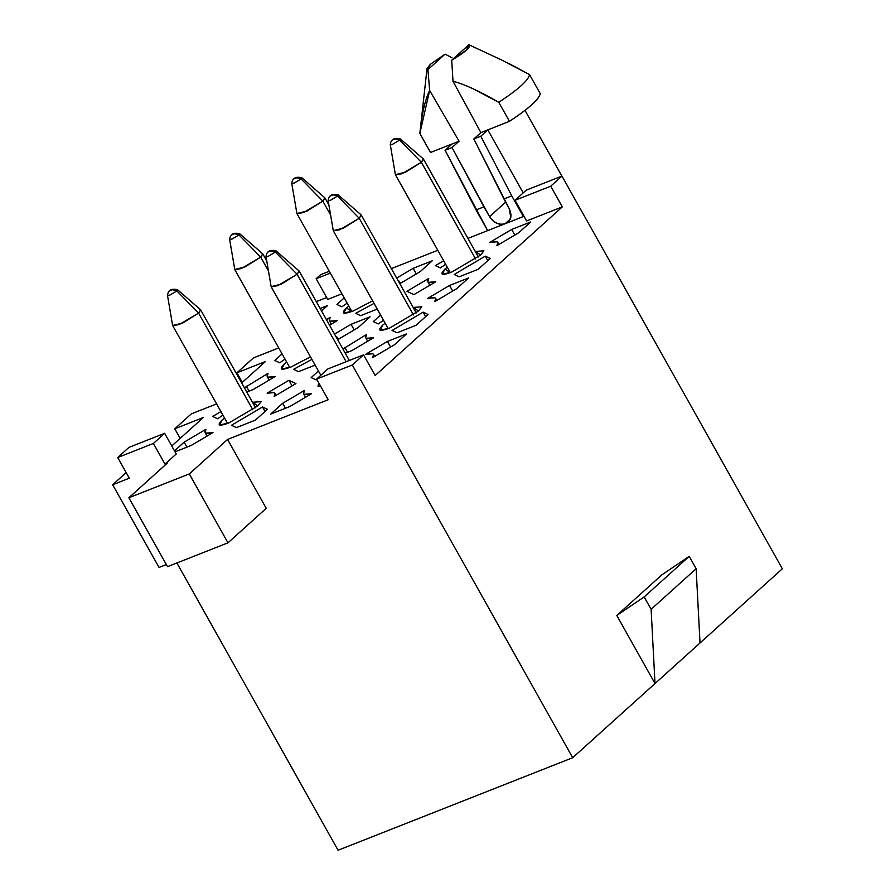 <?xml version="1.0" encoding="UTF-8"?>
<svg xmlns="http://www.w3.org/2000/svg" width="895" height="895" viewBox="0 0 895 895"><rect width="100%" height="100%" fill="white"/><g stroke="black" fill="none" stroke-linecap="round" stroke-linejoin="round"><path stroke-width="1.34" d="M296.871 177.725L294.119 178.799L296.871 177.725C293.873 178.899 293.873 178.899 296.871 177.725L301.134 178.966L294.131 183.106L291.77 183.43L294.131 183.106L301.134 178.966L322.849 201.129L301.134 178.966L301.85 177.781L301.134 178.966L296.871 177.725M328.89 204.966L324.952 197.963L322.849 201.129L330.579 214.901L322.849 201.129L324.84 197.829L301.85 177.781C295.753 176.27 292.385 178.161 291.77 183.43L296.905 213.513L307.142 210.974L322.849 201.129L303.45 212.585L296.961 213.681L351.858 311.505L346.466 307.936L351.847 311.505M348.77 306.012L346.466 307.936L343.736 313.049L353.055 311.046L372.633 300.854L353.055 311.046C343.009 314.648 340.816 313.608 346.466 307.936L348.77 306.012M128.869 497.765L189.304 473.925L227.576 439.434L328.208 399.741L227.576 439.434L189.304 473.925L128.869 497.765L167.533 566.658L227.968 542.829L189.304 473.925L227.968 542.829L266.24 508.338L227.576 439.434L266.24 508.338L227.968 542.829L167.533 566.658L128.869 497.765L167.141 463.274L128.869 497.765M375.162 375.52L562.306 206.879L526.618 220.953L562.306 206.879L375.162 375.52L363.56 354.856L375.162 375.52M472.817 88.65L498.772 102.31L509.456 121.34L487.831 129.876L523.206 192.906L487.831 129.876L480.783 136.219L511.761 195.871L523.351 216.534L511.761 195.871L503.941 198.947L509.311 208.848C512.309 215.661 511.157 220.528 505.876 223.437L523.989 216.288L505.876 223.437L510.016 219.711M510.307 219.074L505.149 223.716L467.94 238.394L505.149 223.716L510.307 219.074M437.8 250.287L391.35 268.601L437.8 250.287M341.924 293.806L327.704 299.411L341.924 293.806M326.664 297.543L316.327 301.615L326.664 297.543M320.164 308.473L327.604 305.531L321.573 310.968L327.604 305.531L320.164 308.473M278.748 347.92L253.43 357.911L236.918 372.79L265.468 361.524L241.672 382.97L265.468 361.524L236.918 372.79L253.43 357.911L278.748 347.92M216.612 403.913L191.295 413.893L174.782 428.772L203.333 417.517L171.762 445.967L203.333 417.517L174.782 428.772L191.295 413.893L216.612 403.913M126.161 472.594L112.658 484.766L129.305 478.198L112.658 484.766L159.053 567.441L166.358 564.566L159.053 567.441L112.658 484.766L126.161 472.594M176.248 453.978L164.993 464.113L167.141 463.274L164.993 464.113L153.403 443.45L117.715 457.524L129.305 478.198L117.715 457.524L128.969 447.377L164.658 433.303L176.248 453.978L164.658 433.303L153.403 443.45L164.993 464.113L176.248 453.978M288.917 380.297L295.943 383.608L274.15 396.485C276.712 392.48 274.373 391.372 267.124 393.173L288.917 380.297L292.061 385.902L288.917 380.297L267.124 393.173L274.351 392.636L275.045 393.241L274.15 396.485L295.943 383.608L288.917 380.297M267.426 409.306L255.422 420.124L236.392 427.631L231.458 425.304L262.492 406.979L267.426 409.306L262.492 406.979L231.458 425.304L236.392 427.631L255.422 420.124L267.426 409.306M191.183 445.464L175.051 451.83L191.183 445.464L212.988 432.587L191.183 445.464M174.503 450.856L184.157 442.152L205.951 429.276C203.389 433.281 205.727 434.388 212.988 432.587L205.76 433.124L205.056 432.52L205.951 429.276L184.157 442.152L174.503 450.856M212.674 416.455L220.92 411.588L212.674 416.455L217.608 418.782L212.674 416.455M222.9 415.101L217.608 418.782L222.9 415.101M351.053 324.314L370.082 316.808L358.078 327.626L337.672 339.664L358.078 327.626L370.082 316.808L351.053 324.314L354.196 329.919L351.053 324.314L334.529 334.059L351.053 324.314M337.191 338.802L335.86 336.442L337.18 337.258L337.191 338.802M315.13 365.093L298.527 371.638L293.582 369.322L311.919 359.376L293.582 369.322L298.527 371.638L315.13 365.093M253.319 389.47L246.774 392.055L253.319 389.47L275.112 376.605L253.319 389.47M244.413 387.848L268.086 373.293C265.524 377.298 267.862 378.395 275.112 376.605L267.885 377.142L267.191 376.526L268.086 373.293L244.413 387.848M274.799 360.461L282.093 353.894L274.799 360.461L279.743 362.788L274.799 360.461M285.024 359.119L279.743 362.788L285.024 359.119M413.177 268.321L432.218 260.814L420.214 271.632L399.808 283.681L420.214 271.632L432.218 260.814L413.177 268.321L416.32 273.926L413.177 268.321L396.664 278.076L413.177 268.321M399.315 282.809L397.995 280.448L399.304 281.265L399.315 282.809M377.265 309.099L360.651 315.655L355.718 313.328L374.054 303.383L355.718 313.328L360.651 315.655L377.265 309.099M326.395 319.56L330.221 317.3C327.648 321.305 329.998 322.413 337.247 320.611L329.539 325.165L337.247 320.611L330.02 321.148L329.326 320.544L330.221 317.3L326.395 319.56M336.934 304.479L344.228 297.901L336.934 304.479L341.868 306.806L336.934 304.479M347.159 303.125L341.868 306.806L347.159 303.125M511.683 229.467L530.713 221.96L518.708 232.778L496.915 245.655C499.477 241.65 497.139 240.542 489.878 242.344L511.683 229.467L514.826 235.072L511.683 229.467L489.878 242.344L497.105 241.807L497.81 242.411L496.915 245.655L518.708 232.778L530.713 221.96L511.683 229.467M490.191 258.476L478.187 269.294L459.157 276.801L454.224 274.474L485.258 256.149L490.191 258.476L485.258 256.149L454.224 274.474L459.157 276.801L478.187 269.294L490.191 258.476M413.949 294.634L406.923 291.322L428.716 278.457C426.154 282.451 428.492 283.558 435.742 281.768L413.949 294.634L435.742 281.768L428.515 282.305L427.821 281.69L428.716 278.457L406.923 291.322L413.949 294.634M435.44 265.625L443.685 260.758L435.44 265.625L440.374 267.952L435.44 265.625M445.654 264.271L440.374 267.952L445.654 264.271M449.547 285.46L468.588 277.953L456.573 288.772L434.78 301.637C437.342 297.632 435.004 296.536 427.754 298.326L449.547 285.46L452.691 291.065L449.547 285.46L427.754 298.326L434.981 297.789L435.675 298.404L434.78 301.637L456.573 288.772L468.588 277.953L449.547 285.46M428.067 314.469L416.052 325.288L397.022 332.795L392.088 330.468L423.122 312.142L428.067 314.469L423.122 312.142L392.088 330.468L397.022 332.795L416.052 325.288L428.067 314.469M351.813 350.627L345.269 353.201L351.813 350.627L373.618 337.751L351.813 350.627M342.908 349.005L366.592 334.439C364.019 338.444 366.357 339.552 373.618 337.751L366.391 338.288L365.686 337.683L366.592 334.439L342.908 349.005M373.304 321.618L380.599 315.04L373.304 321.618L378.238 323.945L373.304 321.618M383.53 320.265L378.238 323.945L383.53 320.265M387.423 341.442L406.453 333.936L394.449 344.754L372.644 357.631C375.218 353.626 372.868 352.518 365.619 354.319L387.423 341.442L390.567 347.047L387.423 341.442L365.619 354.319L372.846 353.782L373.551 354.386L372.644 357.631L394.449 344.754L406.453 333.936L387.423 341.442M289.689 406.61L270.648 414.116L282.663 403.298L304.457 390.433C301.883 394.438 304.233 395.534 311.482 393.744L289.689 406.61L311.482 393.744L304.255 394.281L303.562 393.666L304.457 390.433L282.663 403.298L270.648 414.116L289.689 406.61M311.169 377.6L318.463 371.033L311.169 377.6L316.103 379.928L311.169 377.6M316.808 379.424L316.103 379.928L316.808 379.424M413.143 307.433L418.524 311.001L389.426 328.185C379.379 331.788 377.187 330.747 382.836 325.075L385.141 323.151L382.836 325.075L380.095 330.188L389.426 328.185L418.524 311.001L421.78 306.795L413.143 307.433M320.634 386.226L318.799 382.97L317.971 386.17L320.634 386.226M252.502 402.28L257.894 405.838L228.796 423.022C218.749 426.624 216.556 425.584 222.206 419.923L224.511 417.987L222.206 419.923L219.465 425.024L228.796 423.022L257.894 405.838L261.139 401.642L252.502 402.28M310.498 356.848L290.931 367.039C280.885 370.631 278.681 369.601 284.341 363.929L286.646 361.994L284.341 363.929L281.601 369.042L290.931 367.039L310.498 356.848M480.66 255.019L451.561 272.192C441.515 275.794 439.322 274.765 444.972 269.093L447.276 267.157L444.972 269.093L442.231 274.194L451.561 272.192L480.66 255.019L483.904 250.813L475.267 251.45L480.66 255.019M176.886 562.966L338.097 850.25L572.688 757.718L352.306 364.992L316.617 379.077L328.208 399.741L316.617 379.077L327.872 368.93L363.56 354.856L352.306 364.992L572.688 757.718L655.006 683.545L616.789 615.447L661.819 574.881L616.789 615.447L644.176 596.931L689.206 556.366L661.819 574.881L689.206 556.366L696.131 568.717L700.024 642.968L782.342 568.795L561.959 176.069L550.705 186.216L562.306 206.879L550.705 186.216L515.017 200.29L526.618 220.953L515.017 200.29L526.271 190.143L561.959 176.069L782.342 568.795L572.688 757.718L338.097 850.25L176.886 562.966M505.876 223.437L508.282 221.949L510.776 217.642L509.311 208.848L473.847 138.96L480.883 132.605L453.004 81.244L451.706 60.233L468.89 44.75L503.303 60.793M508.83 63.467L529.538 74.587L540.222 93.617L529.538 74.587L502.162 60.267M489.554 216.646C493.883 223.045 499.086 225.406 505.149 223.716C499.108 225.283 493.906 222.922 489.554 216.646L483.882 206.857L476.073 209.945L487.663 230.619L445.095 150.304L452.143 143.95L430.517 152.474L419.833 133.444L429.656 90.462L427.922 69.62L427.027 68.557L430.327 64.317L445.095 54.136L427.922 69.62L429.656 90.462L459.079 141.209L452.031 147.563L489.554 216.646L505.664 202.125L489.554 216.646M330.322 273.132L316.114 278.737L327.704 299.411L316.114 278.737L320.611 274.687L329.282 271.263L320.611 274.687L316.114 278.737L330.322 273.132M242.31 382.389L236.918 372.79L242.31 382.389M180.175 438.382L174.782 428.772L180.175 438.382M265.021 411.476L262.492 406.979L265.021 411.476M186.954 447.131L184.157 442.152L186.954 447.131M249.09 391.137L246.293 386.159L249.09 391.137M487.786 260.646L485.258 256.149L487.786 260.646M425.651 316.64L423.122 312.142L425.651 316.64M347.584 352.294L344.788 347.316L347.584 352.294M285.449 408.277L282.663 403.298L285.449 408.277M450.353 272.662L444.972 269.093L450.353 272.662L395.456 174.827L401.956 173.731L421.355 162.275L475.625 258.991L421.355 162.275L399.629 140.112L392.625 144.252L390.265 144.587L392.625 144.252L399.629 140.112L421.355 162.275L423.346 158.974L400.345 138.926L399.629 140.112L400.345 138.926C394.247 137.427 390.891 139.307 390.265 144.587L395.4 174.659L405.636 172.12L421.355 162.275L423.458 159.12L478.355 256.943M153.403 443.45L164.658 433.303L128.969 447.377L117.715 457.524L153.403 443.45M363.56 354.856L327.872 368.93L316.617 379.077L352.306 364.992L363.56 354.856M561.959 176.069L526.271 190.143L515.017 200.29L550.705 186.216L561.959 176.069M655.006 683.545L651.112 609.294L644.176 596.931L616.789 615.447L655.006 683.545L700.024 642.968L696.131 568.717L651.112 609.294L655.006 683.545M503.941 198.947L511.761 195.871L480.783 136.219L473.847 138.96L503.941 198.947M468.89 44.75L451.706 60.233L466.485 50.053L468.89 44.75C471.464 46.641 465.736 51.798 451.706 60.233L453.004 81.244L480.883 132.605L473.847 138.96L480.783 136.219L487.831 129.876L480.883 132.605L509.456 121.34C529.034 108.429 539.282 99.188 540.222 93.617C539.092 99.267 528.844 108.496 509.456 121.34L498.772 102.31C518.35 89.399 528.609 80.158 529.538 74.587C528.609 80.158 518.35 89.399 498.772 102.31C479.541 91.167 464.292 84.141 453.004 81.244M452.02 57.806L445.095 54.136L430.316 64.317L427.922 69.62L445.095 54.136M427.027 68.557L419.833 133.444L430.517 152.474L452.143 143.95L445.095 150.304L476.073 209.945L483.882 206.857L452.031 147.563L445.095 150.304L452.031 147.563L459.079 141.209L452.143 143.95L459.079 141.209L429.656 90.462C425.136 99.546 421.858 113.878 419.833 133.444M416.22 312.937L361.323 215.102L359.219 218.268L413.49 314.973L359.219 218.268L339.82 229.724L333.332 230.809L388.229 328.644M349.341 360.461L299.187 271.095L297.095 274.262L346.164 361.714L297.095 274.262L277.696 285.706L271.196 286.803L320.835 375.262M255.59 407.773L200.693 309.938L198.589 313.105L252.86 409.809L198.589 313.105L179.19 324.561L172.701 325.657L227.598 423.48M266.755 260.96L262.828 253.956L260.725 257.122L268.444 270.883L260.725 257.122L241.326 268.567L234.826 269.663L289.723 367.498M651.112 609.294L696.131 568.717L689.206 556.366L644.176 596.931L651.112 609.294M359.219 218.268L337.505 196.106L330.501 200.245L328.129 200.569L330.501 200.245L337.505 196.106L359.219 218.268L361.211 214.968L338.22 194.909L337.505 196.106L338.22 194.909C332.112 193.409 328.756 195.3 328.129 200.569L333.276 230.641L343.512 228.113L359.219 218.268M297.095 274.262L275.369 252.099L268.366 256.227L266.005 256.563L268.366 256.227L275.369 252.099L297.095 274.262L299.075 270.95L276.085 250.902L275.369 252.099L276.085 250.902C269.988 249.403 266.62 251.294 266.005 256.563L271.14 286.635L281.377 284.095L297.095 274.262M198.589 313.105L176.874 290.942L169.871 295.081L167.499 295.417L169.871 295.081L176.874 290.942L198.589 313.105L200.581 309.804L177.59 289.756L176.874 290.942L177.59 289.756C171.482 288.257 168.126 290.137 167.499 295.417L172.634 325.489L182.882 322.95L198.589 313.105M260.725 257.122L238.999 234.96L231.995 239.088L229.635 239.424L231.995 239.088L238.999 234.96L260.725 257.122L262.705 253.822L239.715 233.763L238.999 234.96L239.715 233.763C233.617 232.264 230.25 234.154 229.635 239.424L234.77 269.496L245.006 266.956L260.725 257.122M337.505 196.106L333.231 194.853C330.244 196.039 330.244 196.039 333.231 194.853L337.505 196.106M275.369 252.099L271.107 250.846C268.12 252.021 268.12 252.021 271.107 250.846L275.369 252.099M176.874 290.942L172.601 289.7C169.614 290.875 169.614 290.875 172.601 289.7L176.874 290.942M238.999 234.96L234.736 233.707C231.749 234.882 231.749 234.882 234.736 233.707L238.999 234.96M399.629 140.112L395.366 138.87C392.379 140.045 392.379 140.045 395.366 138.87L399.629 140.112M333.231 194.853L330.49 195.938L333.231 194.853M271.107 250.846L268.355 251.931L271.107 250.846M172.601 289.7L169.86 290.786L172.601 289.7M234.736 233.707L231.984 234.792L234.736 233.707M395.366 138.87L392.614 139.956L395.366 138.87M275.045 393.241L276.186 395.277M205.056 432.52L207.058 436.089M337.18 337.258L338.321 339.283M267.191 376.526L269.194 380.095M399.304 281.265L400.445 283.301M329.326 320.544L331.329 324.113M497.81 242.411L498.951 244.447M427.821 281.69L429.824 285.259M435.675 298.404L436.816 300.44M365.686 337.683L367.7 341.252M373.551 354.386L374.692 356.423M303.562 393.666L305.564 397.235M561.881 176.102L524.996 110.376"/></g></svg>
